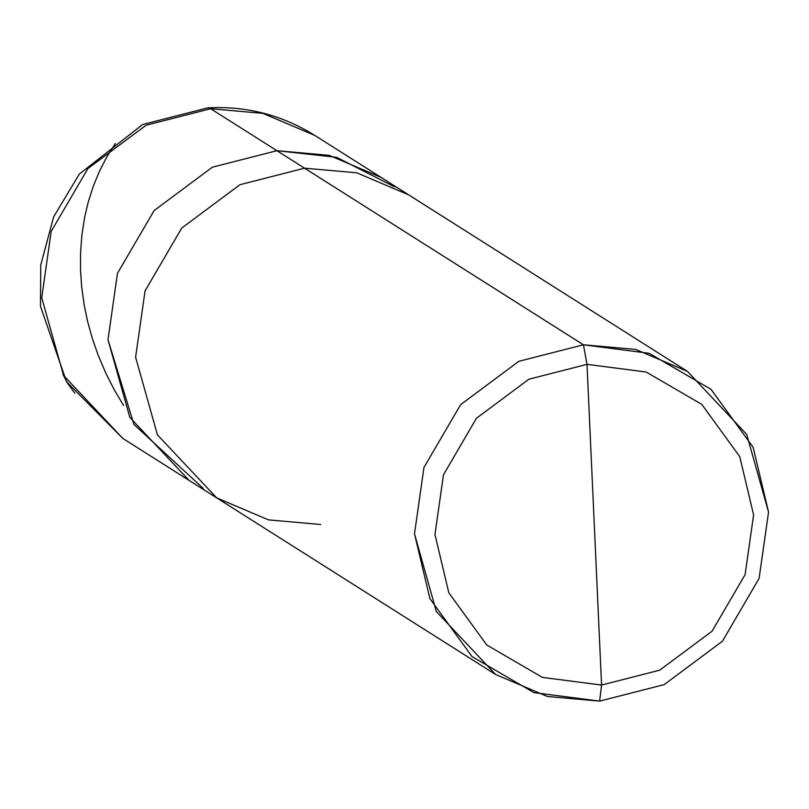 <?xml version="1.0" encoding="UTF-8"?>
<svg xmlns="http://www.w3.org/2000/svg" width="809" height="809" viewBox="0 0 809 809"><rect width="100%" height="100%" fill="white"/><g stroke="black" fill="none" stroke-linecap="round" stroke-linejoin="round"><path stroke-width="1.21" d="M203.292 488.474L133.92 424.412L108.001 339.729L117.447 273.381L154.125 210.562L212.342 167.21L276.931 150.696L210.664 108.73L207.761 107.88L210.664 108.73L262.854 113.361L314.711 135.376L262.854 113.361L210.664 108.73L146.065 125.243L87.857 168.596L51.179 231.425L41.724 297.763L63.557 375.437L122.806 438.417L63.557 375.437L41.724 297.763L51.179 231.425L87.857 168.596L146.065 125.243L210.664 108.73L276.931 150.696L336.645 157.33L394.367 186.737L336.645 157.33L276.931 150.696L212.342 167.21L154.125 210.562L117.447 273.381L108.001 339.729L129.834 417.404L189.073 480.384L129.834 417.404L108.001 339.729L117.447 273.381L154.125 210.562L212.342 167.21L276.931 150.696L329.121 155.328L380.978 177.343L329.121 155.328L276.931 150.696L212.342 167.21L154.125 210.562L117.447 273.381L108.001 339.729L133.92 424.412L203.292 488.474M687.478 371.432L314.711 135.376C281.937 114.969 246.29 105.807 207.761 107.88L142.667 124.485L79.312 174.107L53.657 216.822L40.753 264.947L40.45 306.217L66.52 381.717L122.806 438.417L216.681 497.869L157.442 434.888L135.609 357.214L145.064 290.876L181.742 228.057L239.949 184.695L304.548 168.181L583.431 344.796L518.842 361.299L460.624 404.662L423.946 467.481L414.501 533.829L436.334 611.493L495.573 674.473L547.43 696.488L599.611 701.12L664.209 684.606L722.417 641.244L759.095 578.425L768.55 512.087L746.717 434.413L687.478 371.432L635.621 349.417L583.431 344.796L649.162 353.3L710.98 389.291L753.139 447.266L768.55 512.087L759.095 578.425L722.417 641.244L664.209 684.606L599.611 701.12L601.572 685.051L542.414 677.396L486.775 645.006L448.833 592.825L434.959 534.486L443.474 474.772L476.481 418.243L528.874 379.219L587 364.353L601.572 685.051L659.699 670.186L712.092 631.172L745.099 574.633L753.604 514.918L739.739 456.589L701.797 404.399L646.158 372.019L587 364.353L583.431 344.796L276.931 150.696L304.548 168.181L356.729 172.813L408.585 194.827L356.729 172.813L304.548 168.181L239.949 184.695L181.742 228.057L145.064 290.876L135.609 357.214L157.442 434.888L216.681 497.869L268.537 519.884L320.728 524.505M587 364.353L646.158 372.019L701.797 404.399L739.739 456.589L753.604 514.918L745.099 574.633L712.092 631.172L659.699 670.186L601.572 685.051L587 364.353L528.874 379.219L476.481 418.243L443.474 474.772L434.959 534.486L448.833 592.825L486.775 645.006L542.414 677.396L601.572 685.051L599.611 701.12L533.889 692.605L472.072 656.625L429.903 598.64L414.501 533.829L423.946 467.481L460.624 404.662L518.842 361.299L583.431 344.796L587 364.353M62.91 374.243L67.369 383.001L74.843 393.245M115.353 143.547L106.98 156.683L99.588 170.942L93.278 186.222L88.13 202.422L84.652 217.267L81.911 234.883L80.536 253.075L80.495 269.357L81.567 285.901L84.176 304.993L87.685 321.77L92.337 338.506L98.122 355.111L106.121 373.819L114.291 389.837L123.544 405.451M216.681 497.869L495.573 674.473"/></g></svg>
